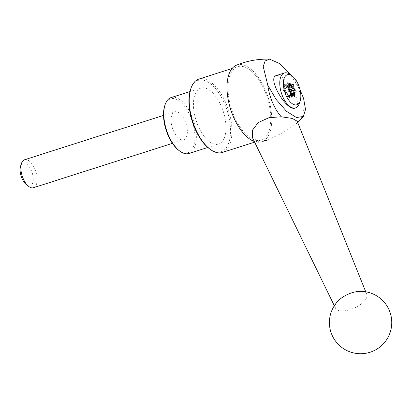 <?xml version="1.0" encoding="UTF-8"?>
<svg xmlns="http://www.w3.org/2000/svg" width="412" height="412" viewBox="0 0 412 412"><rect width="100%" height="100%" fill="white"/><g stroke="black" fill="none" stroke-linecap="round" stroke-linejoin="round"><path stroke-width="0.31" stroke-dasharray="2.06 1.54" d="M295.09 108.057C298.015 106.687 298.195 102.495 295.631 95.476C291.227 85.562 285.825 79.006 279.418 75.818L276.298 75.556M290.779 74.958L300.096 89.914M303.587 98.416A33.011 16.089 -107.7 0 1 299.895 120.299M297.639 122.349A33.011 16.089 -107.7 0 1 297.14 122.642L295.682 124.342L283.847 132.144L267.29 140.286L257.902 141.373L252.396 137.551M236.37 65.235A40.345 19.663 -107.7 0 1 271.256 111.472A40.345 19.663 -107.7 0 1 260.889 142.042A40.345 19.663 -107.7 0 1 254.317 141.491M270.262 111.106A38.512 18.767 -107.7 0 1 261.095 140.085A38.512 18.767 -107.7 0 1 231.508 109.103A38.512 18.767 -107.7 0 1 237.673 66.708A38.512 18.767 -107.7 0 1 270.262 111.106M198.878 79.094A38.512 18.767 -107.7 0 1 231.462 123.492A38.512 18.767 -107.7 0 1 222.295 152.466M190.555 89.533A37.471 18.262 -107.7 0 1 211.619 84.645A37.471 18.262 -107.7 0 1 230.035 123.559A37.471 18.262 -107.7 0 1 209.466 148.778M225.627 121.931A29.34 14.302 -107.7 0 1 218.643 144.009A29.34 14.302 -107.7 0 1 196.102 120.407A29.34 14.302 -107.7 0 1 200.798 88.106A29.34 14.302 -107.7 0 1 225.627 121.931M171.155 97.567A29.34 14.302 -107.7 0 1 195.983 131.392A29.34 14.302 -107.7 0 1 189 153.47M164.738 105.766A28.304 13.797 -107.7 0 1 180.647 102.073A28.304 13.797 -107.7 0 1 194.557 131.464A28.304 13.797 -107.7 0 1 179.019 150.509M187.166 128.735A14.672 7.148 -107.7 0 1 183.675 139.771A14.672 7.148 -107.7 0 1 172.401 127.967A14.672 7.148 -107.7 0 1 174.75 111.822A14.672 7.148 -107.7 0 1 187.166 128.735M24.545 159.768A14.672 7.148 -107.7 0 1 36.956 176.681A14.672 7.148 -107.7 0 1 33.465 187.718M20.6 166.098A11.855 5.778 -107.7 0 1 27.264 164.553A11.855 5.778 -107.7 0 1 33.094 176.866A11.855 5.778 -107.7 0 1 26.584 184.844M338.515 300.528A17.093 7.565 156.1 0 0 335.533 308.217A17.093 7.565 156.1 0 0 338.154 310.349A17.093 7.565 156.1 0 0 357.297 306.528A17.093 7.565 156.1 0 0 366.768 294.353A17.093 7.565 156.1 0 0 364.048 292A17.093 7.565 156.1 0 0 359.068 291.408M297.14 122.642L297.176 121.185M290.069 74.438A18.339 8.935 -107.7 0 1 299.885 94.121A18.339 8.935 -107.7 0 1 299.323 103.427M288.9 87.39A1.174 0.572 72.3 0 0 288.56 86.237A1.174 0.572 72.3 0 0 287.89 85.804A1.174 0.572 72.3 0 0 287.7 85.969L287.38 86.53L292.262 84.97M289.445 83.013L284.563 84.573A1.174 0.572 72.3 0 1 285.274 85.073L285.768 85.933A1.833 0.896 72.3 0 0 286.561 86.711A4.862 2.369 72.3 0 1 286.716 86.767A1.833 0.896 72.3 0 0 287.082 86.793A1.833 0.896 72.3 0 0 287.38 86.53M284.563 84.573A1.174 0.572 72.3 0 0 284.342 85.753L284.615 86.772L289.497 85.217M288.415 87.416L283.533 88.971A1.174 0.572 72.3 0 1 283.59 88.961L284.115 88.904A1.833 0.896 72.3 0 0 284.203 88.889A1.833 0.896 72.3 0 0 284.625 88.286A4.862 2.369 72.3 0 1 284.671 88.086A1.833 0.896 72.3 0 0 284.615 86.772M283.533 88.971A1.174 0.572 72.3 0 0 283.26 89.914A1.174 0.572 72.3 0 0 283.863 91.098L284.45 91.562L289.332 90.007M291.428 95.28L286.546 96.835A1.174 0.572 72.3 0 1 285.866 96.382A1.174 0.572 72.3 0 1 285.537 95.203L285.562 94.291A1.833 0.896 72.3 0 0 285.279 92.896A4.862 2.369 72.3 0 1 285.176 92.638A1.833 0.896 72.3 0 0 284.45 91.562M286.546 96.835A1.174 0.572 72.3 0 0 286.737 96.665L287.056 96.109L290.805 94.909M294.755 96.506L289.873 98.066A1.174 0.572 72.3 0 1 289.162 97.562L288.668 96.702A1.833 0.896 72.3 0 0 287.87 95.929A4.862 2.369 72.3 0 1 287.72 95.872A1.833 0.896 72.3 0 0 287.355 95.841A1.833 0.896 72.3 0 0 287.056 96.109M289.873 98.066A1.174 0.572 72.3 0 0 290.094 96.887L289.821 95.862L293.277 94.76M295.785 92.108L290.903 93.668A1.174 0.572 72.3 0 1 290.846 93.678L290.321 93.73A1.833 0.896 72.3 0 0 290.233 93.751A1.833 0.896 72.3 0 0 289.811 94.353A4.862 2.369 72.3 0 1 289.765 94.549A1.833 0.896 72.3 0 0 289.821 95.862M289.234 89.929A4.862 2.369 72.3 0 1 289.26 89.996A1.833 0.896 72.3 0 0 289.986 91.073M287.7 85.969L292.582 84.414M286.716 86.767L289.605 85.845M286.561 86.711L289.595 85.742M285.768 85.933L289.378 84.779M285.274 85.073L289.157 83.832M284.342 85.753L289.224 84.192M284.671 88.086L289.554 86.53M284.625 88.286L289.507 86.726M284.115 88.904L288.215 87.596L284.203 88.889M283.59 88.961L288.364 87.437M283.863 91.098L288.74 89.538M285.176 92.638L290.058 91.083M285.279 92.896L290.161 91.335M285.562 94.291L290.445 92.731M285.537 95.203L290.419 93.648M286.737 96.665L291.171 95.249M287.72 95.872L292.602 94.312M287.87 95.929L292.752 94.369M288.668 96.702L293.55 95.146M289.162 97.562L294.044 96.006M290.094 96.887L293.859 95.687M289.765 94.549L290.517 94.312M289.811 94.353L290.47 94.142M290.321 93.73L295.203 92.175M290.846 93.678L295.728 92.118M297.706 122.513L295.682 124.342M267.29 140.286L260.889 142.042M254.637 142.145L261.095 140.085M232.09 68.49L237.673 66.708M207.823 147.465L218.643 144.009M189.978 91.557L200.798 88.106M172.437 143.361L183.675 139.771M163.513 115.406L174.75 111.822M366.768 294.353L365.743 291.799M335.533 308.217L334.328 305.745M292.772 84.244L287.89 85.804M289.61 85.99L287.082 86.793M290.718 94.77L287.355 95.841"/><path stroke-width="0.62" d="M284.368 72.981L276.298 75.556C266.77 77.667 286.474 111.734 295.09 108.057L295.517 107.918A18.339 8.935 -107.7 0 1 281.427 93.169A18.339 8.935 -107.7 0 1 284.368 72.981A18.339 8.935 -107.7 0 1 290.069 74.438L292.206 76.014A15.744 7.674 -107.7 0 1 300.636 92.911A15.744 7.674 -107.7 0 1 300.152 100.904A15.744 7.674 -107.7 0 1 289.77 101.414A15.744 7.674 -107.7 0 1 283.446 81.612A15.744 7.674 -107.7 0 1 292.206 76.014M334.328 305.745L252.396 137.551L252.371 130.269L258.252 122.544L268.984 117.693L281.293 116.792A33.011 16.089 -107.7 0 1 267.8 85.196L276.138 99.457L286.464 111.245L296.434 117.544L303.33 116.472L305.529 109.463L303.587 98.416L300.096 89.914M267.8 85.196L263.227 66.543L265.112 60.986L269.644 59.148L279.552 63.556L290.779 74.958M303.33 116.472L299.895 120.299A33.011 16.089 -107.7 0 1 299.107 121.164A33.011 16.089 -107.7 0 1 297.639 122.349M254.317 141.491A40.345 19.663 -107.7 0 1 228.948 103.227A40.345 19.663 -107.7 0 1 236.37 65.235C247.061 60.847 258.149 58.823 269.644 59.148M254.637 142.145L222.295 152.466A38.512 18.767 -107.7 0 1 210.326 149.407A38.512 18.767 -107.7 0 1 190.89 88.523A38.512 18.767 -107.7 0 1 198.878 79.094L232.09 68.49M210.326 149.407L209.466 148.778A37.471 18.262 -107.7 0 1 190.555 89.533L190.89 88.523M207.823 147.465L189 153.47A29.34 14.302 -107.7 0 1 179.874 151.142A29.34 14.302 -107.7 0 1 165.068 104.756A29.34 14.302 -107.7 0 1 171.155 97.567L189.978 91.557M179.874 151.142L179.019 150.509A28.304 13.797 -107.7 0 1 164.738 105.766L165.068 104.756M172.437 143.361L33.465 187.718A14.672 7.148 -107.7 0 1 28.907 186.554A14.672 7.148 -107.7 0 1 21.501 163.363A14.672 7.148 -107.7 0 1 24.545 159.768L163.513 115.406M28.907 186.554L26.584 184.844A11.855 5.778 -107.7 0 1 20.6 166.098L21.501 163.363M355.608 291.835A17.093 7.565 156.1 0 0 338.515 300.528A31.173 31.173 0 0 0 349.783 351.791A31.173 31.173 0 0 0 391.4 327.283A31.173 31.173 0 0 0 359.068 291.408A17.093 7.565 156.1 0 0 355.608 291.835M365.743 291.799L297.17 121.185L292.232 118.419L281.293 116.792M288.9 87.39A1.174 0.572 72.3 0 1 288.9 87.432L288.874 88.348L293.756 86.788L293.782 85.876A1.174 0.572 72.3 0 0 293.452 84.697A1.174 0.572 72.3 0 0 292.772 84.244A1.174 0.572 72.3 0 0 292.582 84.414L292.262 84.97A1.833 0.896 72.3 0 1 291.964 85.238L289.61 85.99M293.756 86.788A1.833 0.896 72.3 0 0 294.039 88.183A4.862 2.369 72.3 0 1 294.142 88.441A1.833 0.896 72.3 0 0 294.868 89.517L295.456 89.981A1.174 0.572 72.3 0 1 296.053 91.17A1.174 0.572 72.3 0 1 295.785 92.108A1.174 0.572 72.3 0 1 295.728 92.118L295.203 92.175A1.833 0.896 72.3 0 0 295.116 92.19A1.833 0.896 72.3 0 0 294.693 92.793A4.862 2.369 72.3 0 1 294.647 92.994A1.833 0.896 72.3 0 0 294.704 94.307L294.977 95.332A1.174 0.572 72.3 0 1 294.755 96.506A1.174 0.572 72.3 0 1 294.044 96.006L293.55 95.146A1.833 0.896 72.3 0 0 292.752 94.369A4.862 2.369 -107.7 0 1 292.602 94.312A1.833 0.896 72.3 0 0 292.237 94.286A1.833 0.896 72.3 0 0 291.938 94.549L291.619 95.11A1.174 0.572 72.3 0 1 291.428 95.28A1.174 0.572 72.3 0 1 290.748 94.822A1.174 0.572 72.3 0 1 290.419 93.648L290.445 92.731A1.833 0.896 72.3 0 0 290.161 91.335A4.862 2.369 72.3 0 1 290.058 91.083A1.833 0.896 72.3 0 0 289.332 90.007L288.74 89.538A1.174 0.572 72.3 0 1 288.142 88.353A1.174 0.572 72.3 0 1 288.415 87.416A1.174 0.572 72.3 0 1 288.472 87.401L288.997 87.349A1.833 0.896 72.3 0 0 289.085 87.329A1.833 0.896 72.3 0 0 289.507 86.726A4.862 2.369 72.3 0 1 289.554 86.53A1.833 0.896 72.3 0 0 289.497 85.217L289.224 84.192A1.174 0.572 72.3 0 1 289.445 83.013A1.174 0.572 72.3 0 1 290.151 83.518L290.651 84.378A1.833 0.896 72.3 0 0 291.444 85.15A4.862 2.369 72.3 0 1 291.598 85.207A1.833 0.896 72.3 0 0 291.964 85.238M300.152 100.904L299.323 103.427A18.339 8.935 -107.7 0 1 295.517 107.918M291.109 93.472A1.174 0.572 72.3 0 0 290.573 91.541L290.084 91.155M289.234 89.929A4.862 2.369 72.3 0 0 289.157 89.744L294.039 88.183M288.874 88.348A1.833 0.896 72.3 0 0 289.157 89.744M288.9 87.432L293.782 85.876M289.605 85.845L291.598 85.207M289.595 85.742L291.444 85.15M289.378 84.779L290.651 84.378M289.157 83.832L290.151 83.518M291.171 95.249L291.619 95.11M290.805 94.909L291.938 94.549M293.859 95.687L294.977 95.332M293.277 94.76L294.704 94.307M290.517 94.312L294.647 92.994M290.47 94.142L294.693 92.793M290.573 91.541L295.456 89.981M290.048 91.057L294.868 89.517M289.306 89.986L294.142 88.441M299.107 121.164L297.706 122.513M292.237 94.286L290.718 94.77M295.116 92.19L290.419 93.689"/></g></svg>
